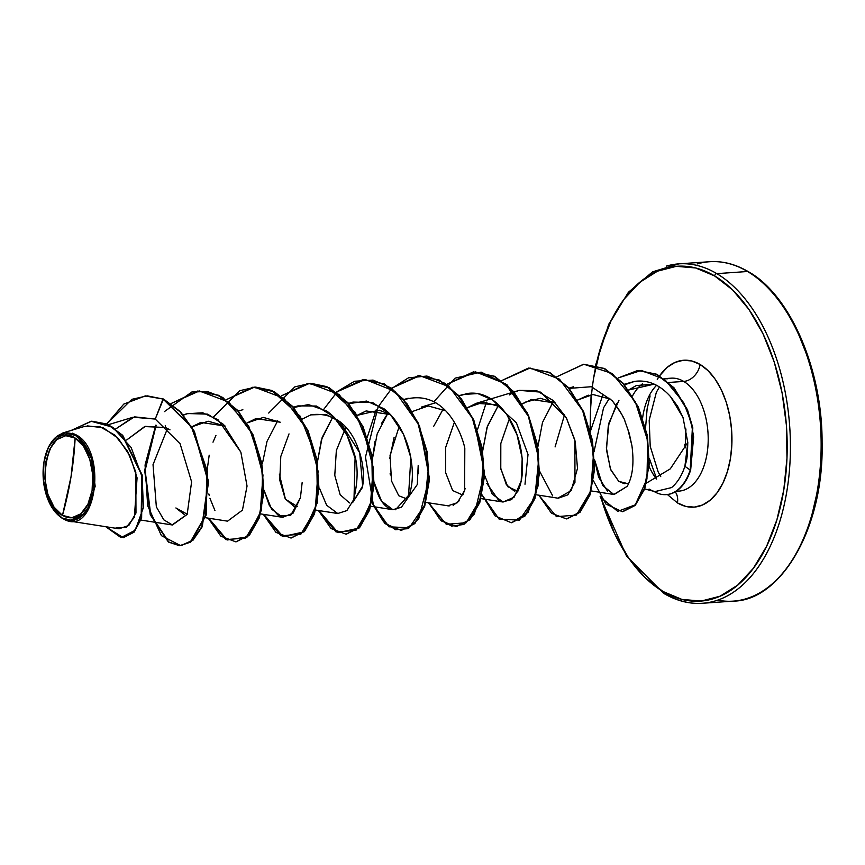 <?xml version="1.0" encoding="UTF-8"?>
<svg xmlns="http://www.w3.org/2000/svg" width="865" height="865" viewBox="0 0 865 865"><rect width="100%" height="100%" fill="white"/><g stroke="black" fill="none" stroke-linecap="round" stroke-linejoin="round"><path stroke-width="1.3" d="M684.583 444.286L685.275 447.875M717.636 600.148A170.113 99.324 -94 0 0 733.142 601.143A170.113 99.324 -94 0 0 820.874 457.055A170.113 99.324 -94 0 0 747.555 271.502A2.292 1.73 -59.3 0 1 748.387 271.697A2.292 1.73 120.7 0 0 747.555 271.502A170.113 99.324 86 0 1 821.145 446.329A170.113 99.324 86 0 1 745.619 598.894M75.136 438.047A41.131 24.015 86 0 1 92.09 490.542A41.131 24.015 86 0 1 62.475 515.389A306.199 230.49 120.7 0 0 71.06 476.561A306.199 230.49 120.7 0 0 75.136 438.047L71.06 476.561L62.475 515.389C32.048 499.948 45.499 417.817 75.136 438.047L65.751 435.7L56.82 439.593L49.716 449.151L45.521 462.894L44.872 478.745L47.867 494.283L54.052 507.16L62.475 515.389L71.871 517.735L80.791 513.842L87.895 504.295L92.09 490.542L92.739 474.69L89.744 459.153L83.57 446.286L75.136 438.047M62.291 518.297L65.708 520.114C96.793 534.473 107.076 450.254 76.131 434.89L75.558 435.473A43.877 25.615 86 0 1 93.636 491.471A43.877 25.615 86 0 1 62.053 517.962L62.053 517.962A43.877 25.615 86 0 1 52.538 508.404A43.877 25.615 86 0 1 48.31 447.583A43.877 25.615 86 0 1 75.558 435.473L76.131 434.89L91.095 455.206L95.172 486.292L86.316 512.599L68.962 520.968L62.291 518.297M654.189 491.536A53.749 31.378 86 0 1 653.854 491.342A53.749 31.378 -94 0 0 654.189 491.536A53.749 31.378 -94 0 0 690.205 470.095L692.822 427.807L687.524 409.891L673.986 387.779L657.032 374.35L638.219 370.447L656.87 374.275L673.9 387.682L687.491 409.794L692.811 427.743L690.659 470.063A53.749 31.378 86 0 1 666.407 494.607A53.749 31.378 -94 0 0 666.645 494.596A53.749 31.378 -94 0 0 690.659 470.063L693.633 436.911L691.124 422.228L683.685 402.69L664.752 379.497L641.376 370.425L618.118 377.962L637.765 370.479L656.578 374.383L673.532 387.812L687.07 409.913L692.368 427.84L690.205 470.095A53.749 31.378 86 0 1 666.18 494.629A53.749 31.378 86 0 1 654.189 491.536M653.735 491.255L654.221 491.407A56.614 33.054 86 0 1 649.064 489.071M590.514 430.651A167.821 97.983 86 0 1 714.609 275.924A167.821 97.983 86 0 1 783.766 490.098A167.821 97.983 86 0 1 662.947 591.465A2.292 1.73 120.7 0 0 663.606 593.304A2.292 1.73 -59.3 0 1 662.947 591.465L644.912 577.431L628.563 557.871L614.528 533.543L601.013 497.721A167.821 97.983 86 0 0 662.947 591.465L681.966 599.434L701.255 601.045L720.069 596.212L737.672 585.14L753.404 568.251L766.649 546.183L776.9 519.8L783.766 490.098L786.977 458.234L786.426 425.429L782.111 392.948L774.218 362.024L763.038 333.847L748.993 309.519L732.644 289.959L714.609 275.924A2.292 1.73 -59.3 0 1 716.826 273.632A2.292 1.73 120.7 0 0 714.609 275.924L695.59 267.955L676.3 266.344L657.487 271.178L639.884 282.25L624.152 299.139L610.906 321.207L600.656 347.589L593.79 377.291M664.45 593.498A170.113 99.324 -94 0 0 714.901 601.024A170.113 99.324 -94 0 0 790.415 448.459A170.113 99.324 -94 0 0 716.826 273.632A170.113 99.324 86 0 1 790.156 459.185A170.113 99.324 86 0 1 702.412 603.273A170.113 99.324 86 0 1 664.45 593.498A2.292 1.73 -59.3 0 1 663.606 593.304M657.259 379.432A73.622 42.99 86 0 1 700.109 364.479A17.008 12.802 -59.3 0 1 683.718 381.422A56.614 33.054 -94 0 0 666.926 378.924M656.578 385.325A56.614 33.054 -94 0 0 642.63 417.784A56.614 33.054 -94 0 1 656.578 385.325M649.096 466.484A56.614 33.054 -94 0 0 656.557 479.069A56.614 33.054 -94 0 1 649.096 466.484M675.241 491.85A17.008 12.802 -59.3 0 1 677.446 502.911A17.008 12.802 120.7 0 0 675.241 491.85M687.805 442.458L670.278 468.873L646.458 483.092L670.278 468.873L687.805 442.458L683.015 417.525L677.609 406.269L670.526 396.635L683.015 417.525L687.805 442.458L687.34 455.498C686.669 458.645 687.588 457.12 684.896 466.278L687.805 442.458M624.725 483.74L618.756 481.351L627.298 483.524L618.756 481.351L610.398 468.992L606.376 447.854L608.992 422.888L618.962 400.322M644.695 488.941L654.956 491.623L671.597 487.579C677.479 482.594 681.901 475.49 684.896 466.278L690.205 470.095L684.896 466.278C681.869 475.555 677.436 482.659 671.597 487.579L654.859 491.601M642.576 383.736A56.614 33.054 -94 0 0 632.51 395.932A56.614 33.054 86 0 1 642.576 383.736M654.189 384.136L628.628 390.018L636.24 385.574L654.178 384.136M676.095 491.32L678.917 491.125A56.614 33.054 -94 0 0 708.121 443.183A56.614 33.054 -94 0 0 683.718 381.422L668.786 382.46L683.718 381.422A56.614 33.054 -94 0 0 671.078 378.178L664.136 378.654M697.104 263.976A170.113 99.324 86 0 1 747.555 271.502L716.826 273.632L747.555 271.502A170.113 99.324 -94 0 0 709.581 261.727L678.863 263.857A170.113 99.324 86 0 1 716.826 273.632A170.113 99.324 -94 0 0 666.374 266.106M169.994 429.851L165.431 427.494L144.66 426.564L126.625 440.026L145.32 426.348L165.831 427.678M184.137 514.383L175.898 507.95L187.218 514.199M225.127 426.045L208.216 421.223L191.825 426.845L200.799 422.412L225.116 426.034M280.206 422.207L263.317 417.406L246.936 423.017L255.921 418.584L280.195 422.196M294.36 506.739L285.212 498.813L279.795 480.313L280.79 456.504L289.018 433.895M310.665 414.876L325.9 414.4L340.075 421.763L359.699 452.784L362.662 485.968L352.531 502.727L362.359 487.579C364.403 476.972 363.516 465.37 359.699 452.784C359.894 456.515 351.774 409.794 311.076 414.746L302.047 419.19M349.46 502.911L340.15 494.704L334.777 475.361L336.344 450.492L345.816 427.332M357.148 415.362L366.133 410.94L390.45 414.573L379.194 410.183L357.159 415.373M399.241 426.24L390.039 455.336L391.499 480.951L398.787 495.742L407.123 499.019L417.298 484.519L418.195 465.424L418.541 473.501M390.32 474.971L390.137 473.652M389.747 458.547L394.105 437.398M467.37 407.718L476.356 403.285L496.553 404.755L516.427 422.844L528.018 454.482L524.99 484.227M514.794 491.439L506.371 484.735L500.575 467.684L500.813 443.464L509.442 418.584L500.813 443.54L500.781 468.917L507.755 486.692L517.865 491.244M522.482 403.89L531.456 399.468L555.784 403.101L540.365 398.278L525.163 402.182L522.482 403.89M592.903 394.494L610.852 399.252L592.903 394.494L577.582 400.062L588.341 395.164M624.281 483.676L618.756 481.351L610.679 469.717L606.473 449.854L608.257 426.023L616.81 403.663M624.606 384.817L634.694 381.368L624.162 384.287M591.238 490.942L614.107 494.521L627.244 486.292L613.793 494.466L602.667 485.492L594.601 459.877L598.591 477.166L607.63 491.331M623.449 417.936C621.697 413.557 617.913 407.783 612.106 400.614C620.129 411.308 624.411 418.184 624.952 421.223L629.212 433.289L631.915 445.67L627.439 427.624M536.127 494.769L558.195 498.218L567.818 494.856L574.955 482.356L574.901 440.144L566.413 417.979L553.07 400.43L536.57 390.634L519.184 390.364L514.167 392.191L519.184 390.364L540.657 392.126L566.294 417.752L575.225 441.496L577.496 468.397L571.224 490.65L557.828 498.154M513.81 392.353L509.312 394.905M498.629 404.885L487.417 426.196L482.724 450.784L487.017 427.418L498.629 404.885M484.411 474.863L492.25 494.175L503.084 502.035L514.188 497.115L521.195 480.918L522.201 458.32L516.967 434.587L506.587 414.205L492.855 400.117L477.815 393.586L463.294 394.408L459.055 396.019L467.143 393.51C478.107 391.856 488.433 395.489 498.121 404.409C509.442 415.632 516.924 429.981 520.579 447.464C523.844 465.067 523.044 479.448 518.167 490.606L511.604 499.613L502.5 501.927M443.021 409.34L433.581 426.499L443.031 409.34M425.904 502.414L449.173 505.982M453.141 505.344L459.196 500.803M463.024 494.51L465.186 488.498M405.988 398.981L403.955 399.846M381.487 423.515L387.92 413.156L377.172 433.938L372.512 458.439M374.188 482.497L381.552 501.138L392.861 509.69L401.436 507.225L408.485 496.986L410.843 457.65L403.566 434.414L390.396 414.53L372.685 402.571L353.061 402.063L348.844 403.663L366.533 401.068L383.963 408.734C395.316 417.46 403.641 430.975 408.961 449.249C413.319 466.786 413.481 481.837 409.437 494.402L395.456 509.755M317.401 462.267L321.423 439.744L332.809 416.984L322.158 437.452L317.39 462.224M319.553 488.401L326.624 505.236L337.75 513.507L346.887 510.588L354.001 499.137L355.072 458.115L347.06 435.365L333.674 416.725L316.482 406.042L297.96 405.89L293.732 407.491L308.437 404.582L326.851 411.113C338.918 419.839 347.633 432.857 353.007 450.157C358.37 463.532 358.467 480.486 353.298 501.019M277.697 420.812L267.004 441.41L262.506 463.175M263.976 490.152L271.567 509.117L282.65 517.335L293.127 513.107L300.414 497.775L302.144 482.648L300.414 497.775L290.748 515.237L278.8 516.016L269.339 505.474L263.976 490.152M215.926 435.463L212.995 442.199M209.189 455.163L207.189 469.944M208.865 493.947L209.168 495.331M209.914 498.24L214.942 510.545M205.47 517.713L227.549 521.163L242.449 510.123L247.044 486.054L240.859 452.136L223.548 424.466L207.632 414.14L187.737 413.535L183.521 415.135M167.486 428.456L153.029 464.646L156.349 506.879L163.799 519.833L172.438 524.99L187.089 514.48M180.98 545.664L192.938 540.301L202.302 526.634L208.573 481.632L194.387 431.375L180.45 411.718L163.485 399.003L145.515 395.9L163.485 399.003L155.246 419.06L133.059 417.233L115.705 428.964L134.443 416.854L155.246 419.06L180.104 443.777L191.608 481.848L187.175 514.307L172.092 524.925M68.962 520.968L119.046 528.785L128.842 525.433L135.978 513.01L135.805 472.117L127.555 451.238L114.883 435.117L99.507 426.488L83.613 426.683L62.831 432.965L66.854 432.305M60.518 517.173L62.129 518.189L60.518 517.173M55.436 512.34L52.657 508.588M72.498 433.192L76.131 434.89M165.431 427.494L165.291 425.429L165.431 427.494M123.49 537.63L134.043 532.191L141.579 518.146L142.228 475.144L122.657 435.3L107.757 424.185L91.82 421.201L107.92 424.261L122.733 435.387L142.217 475.08L141.633 517.951L134.183 532.029L123.49 537.63M145.298 395.921L123.803 404.085L106.86 423.796L131.88 399.316L147.212 395.846L163.02 399.025L145.06 395.932M105.735 526.709L123.263 537.641L133.729 532.062L141.179 517.984L141.763 475.112L122.279 435.409L107.465 424.293L91.593 421.212L71.168 430.446L91.095 421.255L112.71 427.213L131.156 447.508L142.163 477.026L143.406 507.582L135.286 530.18L121.003 537.608L105.735 526.709M115.997 527.877L126.225 527.38L134.389 517.238L137.07 477.858L130.096 456.158L118.278 438.414L103.227 427.732L87.116 425.861M85.192 426.25L83.408 426.748M683.08 490.379A56.614 33.054 -94 0 0 708.208 439.604A56.614 33.054 -94 0 0 683.718 381.422A17.008 12.802 120.7 0 0 700.109 364.479A73.622 42.99 86 0 1 730.449 458.439A73.622 42.99 86 0 1 677.446 502.911L685.794 506.414L694.249 507.117L702.51 504.998L710.23 500.143L717.128 492.726L722.945 483.048L727.443 471.468L730.449 458.439L731.866 444.459L731.617 430.067L729.725 415.816L726.265 402.247L721.356 389.888L715.193 379.216L708.024 370.631L700.109 364.479L691.762 360.975L683.307 360.272L675.046 362.392L667.326 367.257L659.649 375.734M590.579 409.156L591.563 394.613M650.112 395.921L647.107 408.95L645.593 427.624M649.399 458.58L656.2 477.502M667.38 494.531L677.446 502.911M564.564 414.746L555.081 446.935M500.608 406.874L483.73 402.084L467.36 407.707M454.341 422.412L445.691 447.367L445.67 472.755L452.644 490.531L462.764 495.072M445.518 410.724L428.197 405.945L412.259 411.545M345.816 427.342L344.119 430.067M279.363 474.182L285.461 499.256L297.441 506.555M155.246 419.06L163.02 399.025L179.996 411.751L193.933 431.408L208.119 481.664L201.837 526.666L192.473 540.333L180.753 545.685L161.431 535.662L147.699 505.874L145.06 465.046L155.732 425.18L144.671 470.344L150.261 514.761L168.383 542.041L179.498 545.718L190.257 542.117L205.708 515.129L206.93 471.274L191.457 427.029L163.02 399.025L191.911 426.986L207.384 471.22L206.173 515.075L190.733 542.074L179.974 545.685L168.859 542.02L150.737 514.783L145.125 470.376L156.154 425.212M164.35 411.632L191.857 391.986L207.47 391.531L222.878 397.511L248.785 426.24L262.657 468.462L261.576 509.993L247.606 536.862L227.138 539.998L208.692 518.221M213.601 416.887L239.746 390.688L255.608 387.098L271.772 390.472L300.177 416.206L316.741 458.569L317.455 502.381L303.972 531.889L282.963 536.495L263.803 514.394M268.712 413.048L294.857 386.85L310.719 383.282L326.884 386.655L355.288 412.378L371.853 454.752L372.566 498.554L359.072 528.072L338.074 532.667L318.915 510.566M323.824 409.232L337.588 391.358L354.553 381.249L373.042 380.092L391.207 388.007L407.242 404.009L419.579 426.164L429.321 477.783L418.736 518.697L407.956 528.666L395.586 529.704L383.487 521.649L373.464 505.474L365.473 457.077L378.167 406.81L391.683 388.493L408.485 377.821L426.932 376.059L445.172 383.4L461.391 398.916L474.02 420.747L484.454 472.312L474.453 513.94L463.845 524.46L451.519 526.093L439.344 518.622L429.127 502.922M434.035 401.576L455.022 378.178L481.113 372.112L506.998 384.784L527.347 412.994L538.257 449.724L538.106 485.849L528.028 512.383L511.583 522.72L525.033 515.962L534.916 498.662L539.425 473.469L537.36 444.242L528.493 415.492L513.68 391.618L494.618 376.297L473.479 371.907M528.601 368.079L549.589 372.404L568.716 387.725L583.605 411.664L592.482 440.512L594.525 469.814L589.952 495.05L579.982 512.307L566.921 518.881L580.145 512.145L590.027 494.845L594.536 469.652L592.471 440.436L583.615 411.675L568.792 387.801L549.74 372.48L528.601 368.079M583.713 364.252L604.505 368.49L623.514 383.53L638.381 407.101L647.388 435.603L649.226 464.451L644.695 488.941L635.115 505.463L622.778 511.691L635.278 505.301L644.771 488.725L649.237 464.267L647.366 435.517L638.381 407.112L623.579 383.617L604.657 368.555L583.713 364.252M171.086 403.522L197.642 391.045L218.553 395.413L237.626 410.702L252.461 434.565L261.338 463.305L263.425 492.531L258.938 517.746L249.066 535.078L235.864 541.858L220.856 536.203L208.184 518.135L225.852 539.619L245.725 538.03L260.106 513.994L262.992 475.058L251.942 433.43L228.868 402.128L199.372 390.969L171.086 403.522M226.197 399.706L252.764 387.228L273.675 391.596L292.738 406.885L307.572 430.748L316.449 459.488L318.536 488.714L314.038 513.929L304.177 531.261L290.964 538.03L275.957 532.375L263.295 514.318L280.963 535.792L300.836 534.202L315.206 510.166L318.093 471.23L307.053 429.602L283.969 398.3L254.483 387.142L226.197 399.706M281.309 395.878L307.875 383.4L328.786 387.779L347.86 403.079L362.695 426.932L371.561 455.682L373.648 484.908L369.139 510.123L359.278 527.445L346.065 534.202L331.068 528.547L318.407 510.491L336.063 531.975L355.937 530.386L370.317 506.339L373.204 467.414L362.165 425.775L339.08 394.472L309.594 383.325L281.309 395.878M336.42 392.061L363.008 379.573L383.919 383.963L402.971 399.273L417.806 423.136L426.672 451.887L428.748 481.102L424.25 506.317L414.378 523.628L401.155 530.386L384.925 523.606L371.766 502.435L388.904 526.796L409.232 527.78L424.629 505.171L428.543 466.354L418.119 423.85L395.078 391.391L365.192 379.486L336.42 392.061M367.247 437.376L376.199 409.815L367.247 437.376M391.531 388.234L418.13 375.745L439.042 380.146L458.093 395.467L472.928 419.33L481.783 448.081L483.859 477.307L479.351 502.511L469.479 519.811L456.255 526.558L441.269 520.892L428.618 502.846L446.286 524.32L466.159 522.741L480.54 498.694L483.416 459.758L472.377 418.13L449.303 386.817L419.806 375.67L391.531 388.234M446.643 384.406L473.252 371.928L494.164 376.329L513.215 391.65L528.039 415.524L536.895 444.275L538.971 473.501L534.451 498.694L524.579 515.994L511.356 522.741L495.126 515.951L481.978 494.791L499.116 519.141L519.454 520.125L534.84 497.526L538.765 458.699L528.342 416.206L505.301 383.736L475.415 371.831L446.643 384.406M477.469 429.732L486.422 402.149L477.469 429.732M501.743 380.578L528.374 368.101L549.275 372.512L568.327 387.834L583.151 411.708L592.006 440.458L594.071 469.684L589.562 494.877L579.68 512.177L566.456 518.913L551.481 513.237L538.841 495.191L556.498 516.664L576.371 515.086L590.752 491.05L593.639 452.114L582.599 410.486L559.514 379.173L530.029 368.014L501.743 380.578M600.721 497.278L617.729 511.366L635.288 504.836L646.944 479.015L647.755 440.901L635.299 401.76L612.225 373.485L583.832 364.252L556.855 376.762L583.475 364.273L604.202 368.587L623.124 383.649L637.927 407.145L646.912 435.549L648.772 464.3L644.306 488.757L634.813 505.333L622.324 511.723L605.824 503.981L593.422 480.724M590.427 431.224L602.624 395.597M456.482 526.536L469.933 519.779L479.815 502.479L484.324 477.275L482.248 448.048L473.382 419.298L458.558 395.435L439.496 380.113L418.357 375.734M401.392 530.364L414.832 523.595L424.704 506.285L429.213 481.07L427.137 451.854L418.271 423.104L403.436 399.241L384.374 383.93L363.235 379.562M346.292 534.192L359.732 527.412L369.604 510.091L374.102 484.876L372.026 455.65L363.149 426.91L348.314 403.047L329.251 387.747L308.113 383.39M291.191 538.008L304.631 531.229L314.503 513.896L318.99 488.682L316.904 459.456L308.037 430.716L293.192 406.853L274.129 391.564L252.991 387.206M236.091 541.836L249.531 535.046L259.392 517.713L263.89 492.499L261.792 463.272L252.915 434.533L238.08 410.67L219.018 395.381L197.88 391.034M187.1 413.73L202.734 412.789L218.002 419.72L240.859 452.136M391.121 509.269C383.336 506.382 377.659 497.299 374.091 482.01M372.501 458.418L374.999 441.518M404.701 399.511C449.173 387.228 464.17 443.334 464.808 448.319L464.624 490.358L457.423 502.673L447.778 505.83M500.586 501.343L498.802 500.467L486.811 483.405M552.67 495.84L539.522 471.036M537.835 446.967L542.496 422.466L553.243 401.684M569.278 388.374L591.39 386.72L612.106 400.614M631.915 445.67C634.218 463.078 632.661 476.626 627.244 486.292M594.05 451.627L603.554 407.804L609.349 398.387M634.694 381.368C647.939 379.638 659.887 384.72 670.526 396.635M62.053 517.962L53.068 509.182L46.472 495.461L43.282 478.875L43.974 461.975L48.451 447.313L56.02 437.128L65.545 432.965L75.558 435.473L84.554 444.253L91.139 457.974L94.339 474.561L93.636 491.471L89.171 506.133L81.591 516.318L72.065 520.471L62.053 517.962M811.348 517.411L818.214 487.709L821.426 455.844M820.863 423.039L816.56 390.558L808.656 359.635L797.476 331.457M685.296 447.821L685.923 428.986M709.581 261.727C722.535 260.808 735.455 264.128 748.366 271.686C789.312 294.305 822.334 367.657 822.085 442.123C824.226 528.861 780.392 600.872 733.142 601.143L702.412 603.273C689.47 604.192 676.538 600.872 663.628 593.314L626.52 556.065L600.105 496.25M659.422 387.001L656.351 392.288L649.183 420.206L650.221 446.318L658.179 471.955L660.73 476.604M108.655 424.607L133.059 417.233M140.941 520.07L172.438 524.99M183.294 414.876L187.737 413.535M238.405 411.059L242.86 409.707M260.581 513.896L282.65 517.335M293.516 407.231L297.96 405.89M315.693 510.069L337.75 513.507M348.617 403.404L353.061 402.063M370.793 506.241L392.861 509.69M403.728 399.587L408.193 398.235M421.255 407.112L435.884 402.69M458.45 395.878L463.294 394.408M481.016 498.597L503.084 502.035M476.356 403.285L518.405 390.591M569.051 388.115L573.517 386.763M678.917 491.125L676.625 490.974M590.049 429.829L591.098 394.667M595.553 365.246L608.755 324.224L628.412 292.273L652.578 271.837L678.863 263.857"/></g></svg>
